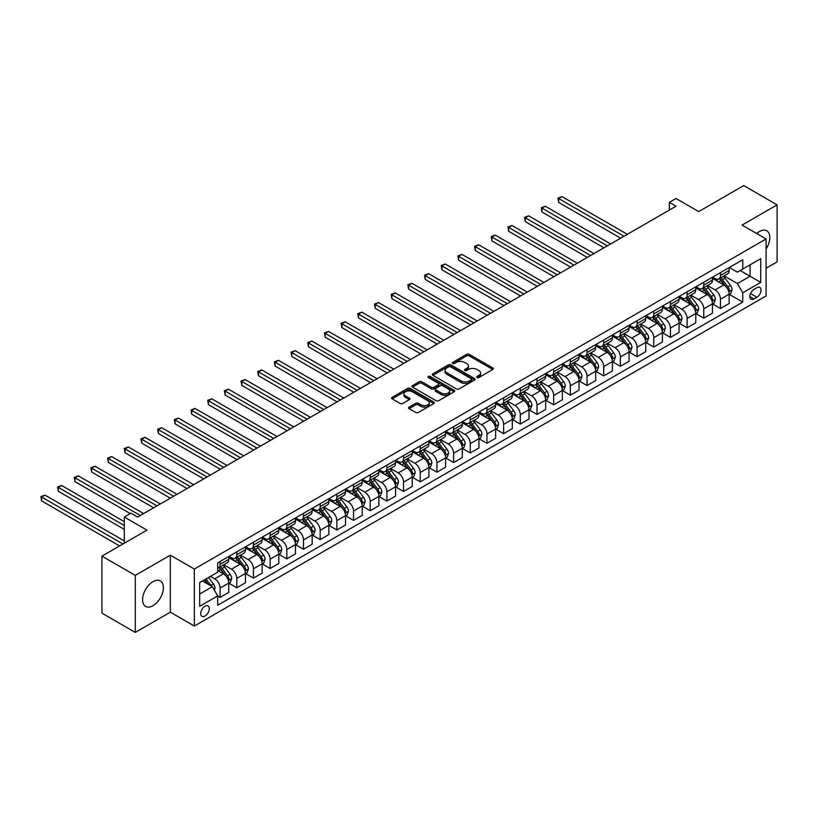 <?xml version="1.0" encoding="UTF-8"?>
<svg xmlns="http://www.w3.org/2000/svg" width="818" height="818" viewBox="0 0 818 818"><rect width="100%" height="100%" fill="white"/><g stroke="black" fill="none" stroke-linecap="round" stroke-linejoin="round"><path stroke-width="1.23" d="M477.058 377.517A1.299 0.746 0 0 0 478.888 377.517L492.804 369.48A1.851 1.074 0 0 0 493.346 368.724A1.851 1.074 0 0 0 492.804 367.967L469.225 354.358A1.851 1.074 0 0 0 466.608 354.358L452.691 362.394A1.299 0.746 0 0 0 452.313 362.916A1.299 0.746 0 0 0 452.691 363.448A1.299 0.746 0 0 0 454.522 363.448L456.332 362.415A5.93 3.425 0 0 1 464.706 362.415L466.669 363.54A5.93 3.425 0 0 1 468.407 365.963A5.93 3.425 0 0 1 466.669 368.386L464.869 369.419A1.299 0.746 0 0 0 464.491 369.951A1.299 0.746 0 0 0 464.869 370.482A1.299 0.746 0 0 0 466.71 370.482L468.509 369.439A5.93 3.425 0 0 1 476.894 369.439L478.857 370.574A5.93 3.425 0 0 1 480.585 372.998A5.93 3.425 0 0 1 478.857 375.421L477.058 376.454A1.299 0.746 0 0 0 476.669 376.986A1.299 0.746 0 0 0 477.058 377.517L477.058 376.454M152.976 605.709A14.714 8.497 120 0 0 162.598 592.743A14.714 8.497 120 0 0 160.338 580.944A14.714 8.497 120 0 0 152.976 581.67A14.714 8.497 120 0 0 143.365 594.645A14.714 8.497 120 0 0 145.624 606.435A14.714 8.497 120 0 0 152.976 605.709M766.088 248.938A14.714 8.497 120 0 0 766.783 230.819A14.714 8.497 120 0 0 759.421 231.545A14.714 8.497 120 0 0 756.711 233.529M205.021 616.036A6.043 3.487 120 0 0 208.968 610.709A6.043 3.487 120 0 0 208.038 605.872A6.043 3.487 120 0 0 205.021 606.169A6.043 3.487 120 0 0 201.075 611.496A6.043 3.487 120 0 0 201.995 616.332A6.043 3.487 120 0 0 205.021 616.036M409.112 407.139A1.851 1.074 0 0 0 408.571 407.896A1.851 1.074 0 0 0 409.112 408.652L415.728 412.466A1.851 1.074 0 0 0 418.346 412.466L433.796 403.55A1.851 1.074 0 0 0 434.348 402.793A1.851 1.074 0 0 0 433.796 402.037L410.227 388.417A1.851 1.074 0 0 0 407.609 388.417L392.149 397.344A1.851 1.074 0 0 0 391.607 398.1A1.851 1.074 0 0 0 392.149 398.857L400.145 403.468A1.851 1.074 0 0 0 402.763 403.468L409.378 399.654A1.851 1.074 0 0 0 409.92 398.898A1.851 1.074 0 0 0 409.378 398.141L405.411 395.851A4.959 2.863 0 0 1 403.959 393.826A4.959 2.863 0 0 1 407.016 391.188A4.959 2.863 0 0 1 412.415 391.802L427.937 400.769A4.959 2.863 0 0 1 429.389 402.793A4.959 2.863 0 0 1 426.331 405.431A4.959 2.863 0 0 1 420.933 404.808L418.346 403.315A1.851 1.074 0 0 0 415.728 403.315L409.112 407.139L409.112 408.652M766.088 268.222L777.1 261.862L777.1 204.858L743.746 185.594L698.705 211.596L676.026 198.498L669.359 202.353L676.026 206.208L137.639 517.037L130.962 513.193L124.295 517.037L124.295 543.234M135.297 575.391L135.297 632.406L170.328 612.181L170.328 555.177L135.297 575.391L101.943 556.138L146.974 530.136L124.295 517.037M170.328 555.177L194.347 569.042L766.088 238.948L766.088 295.952L194.347 626.046L194.347 569.042M777.1 204.858L742.079 225.083L766.088 238.948M456.454 388.949A1.851 1.074 0 0 0 459.082 388.949L474.532 380.033A1.851 1.074 0 0 0 475.074 379.276A1.851 1.074 0 0 0 474.532 378.519L450.953 364.91A1.851 1.074 0 0 0 448.336 364.91L432.886 373.826A1.851 1.074 0 0 0 432.344 374.583A1.851 1.074 0 0 0 432.886 375.339L456.454 388.949M428.888 377.793A1.299 0.746 0 0 1 430.196 377.977L430.196 376.433L454.164 390.278A1.851 1.074 0 0 1 454.706 391.035A1.851 1.074 0 0 1 454.164 391.791L438.714 400.708A1.851 1.074 0 0 1 436.096 400.708L412.517 387.098L419.133 383.305L419.133 381.771L412.517 385.585A1.851 1.074 0 0 0 411.975 386.341A1.851 1.074 0 0 0 412.517 387.098L412.517 385.585M419.133 383.305A1.851 1.074 0 0 1 421.751 383.305L421.751 381.771A1.851 1.074 0 0 0 419.133 381.771M421.751 381.771L431.311 387.292A1.851 1.074 0 0 0 433.929 387.292L438.315 384.757A1.851 1.074 0 0 0 438.857 384A1.851 1.074 0 0 0 438.315 383.243L428.366 377.497A1.299 0.746 0 0 1 427.988 376.965A1.299 0.746 0 0 1 428.785 376.27A1.299 0.746 0 0 1 430.196 376.433M135.297 632.406L101.943 613.142L101.943 556.138M756.885 287.711L753.951 289.398A5.849 3.374 120 0 0 750.126 294.562A5.849 3.374 120 0 0 751.026 299.245A5.849 3.374 120 0 0 753.951 298.959L756.885 297.261A5.849 3.374 120 0 0 760.709 292.108A5.849 3.374 120 0 0 759.81 287.415A5.849 3.374 120 0 0 756.885 287.711M729.329 267.486L737.407 272.149L742.744 269.061L742.744 259.746L217.69 562.876L217.69 572.201L199.684 582.6L199.684 606.322L217.69 595.923L217.69 605.248L742.744 302.118L742.744 292.793L737.407 283.549L724.135 275.891M742.744 269.061L760.75 258.662L760.75 282.394L742.744 292.793M170.328 612.181L194.347 626.046M669.359 202.353L669.359 210.052M740.208 270.533L750.075 276.228L750.075 264.827L760.75 258.662M737.407 283.549L750.075 276.228L760.75 282.394M199.684 594.001L212.353 586.68L202.486 580.985M217.69 596.005L220.093 597.385L220.093 588.07A7.546 4.356 -120 0 0 214.756 578.827L210.492 576.363M220.093 597.385L228.774 592.385L228.774 583.06A7.546 4.356 -120 0 0 223.437 573.817L217.69 570.504M228.968 583.254L236.78 587.764L236.78 578.438A7.546 4.356 -120 0 0 231.443 569.195L223.774 564.768M236.78 587.764L245.451 582.753L245.451 573.428A7.546 4.356 -120 0 0 240.114 564.185L228.774 557.641M245.645 573.622L253.457 578.132L253.457 568.807A7.546 4.356 -120 0 0 248.12 559.563L240.451 555.146M253.457 578.132L262.128 573.121L262.128 563.806A7.546 4.356 -120 0 0 256.791 554.553L245.451 548.009M262.322 563.991L270.134 568.5L270.134 559.185A7.546 4.356 -120 0 0 264.797 549.931L257.128 545.514M270.134 568.5L278.805 563.49L278.805 554.175A7.546 4.356 -120 0 0 273.468 544.931L262.128 538.377M279.01 554.369L286.811 558.868L286.811 549.553A7.546 4.356 -120 0 0 281.474 540.309L273.815 535.882M286.811 558.868L295.482 553.868L295.482 544.543A7.546 4.356 -120 0 0 290.145 535.299L278.805 528.755M295.687 544.737L303.488 549.246L303.488 539.921A7.546 4.356 -120 0 0 298.151 530.678L290.492 526.25M303.488 549.246L312.159 544.236L312.159 534.911A7.546 4.356 -120 0 0 306.822 525.667L295.482 519.123M312.364 535.105L320.165 539.614L320.165 530.289A7.546 4.356 -120 0 0 314.828 521.046L307.169 516.628M320.165 539.614L328.846 534.604L328.846 525.289A7.546 4.356 -120 0 0 323.509 516.035L312.159 509.491M329.041 525.473L336.852 529.982L336.852 520.667A7.546 4.356 -120 0 0 331.515 511.414L323.846 506.996M336.852 529.982L345.523 524.972L345.523 515.657A7.546 4.356 -120 0 0 340.186 506.414L328.846 499.859M345.717 515.851L353.529 520.35L353.529 511.035A7.546 4.356 -120 0 0 348.192 501.792L340.523 497.364M353.529 520.35L362.2 515.35L362.2 506.025A7.546 4.356 -120 0 0 356.863 496.782L345.523 490.238M362.394 506.219L370.206 510.729L370.206 501.403A7.546 4.356 -120 0 0 364.869 492.16L357.2 487.732M370.206 510.729L378.877 505.718L378.877 496.393A7.546 4.356 -120 0 0 373.54 487.15L362.2 480.606M379.082 496.587L386.883 501.097L386.883 491.771A7.546 4.356 -120 0 0 381.546 482.528L373.887 478.111M386.883 501.097L395.554 496.086L395.554 486.771A7.546 4.356 -120 0 0 390.217 477.518L378.877 470.974M395.759 486.955L403.56 491.465L403.56 482.15A7.546 4.356 -120 0 0 398.223 472.896L390.564 468.479M403.56 491.465L412.231 486.454L412.231 477.139A7.546 4.356 -120 0 0 406.894 467.896L395.554 461.342M412.436 477.334L420.237 481.833L420.237 472.518A7.546 4.356 -120 0 0 414.9 463.274L407.241 458.847M420.237 481.833L428.918 476.833L428.918 467.507A7.546 4.356 -120 0 0 423.581 458.264L412.231 451.72M429.113 467.702L436.924 472.211L436.924 462.886A7.546 4.356 -120 0 0 431.587 453.642L423.918 449.215M436.924 472.211L445.595 467.201L445.595 457.875A7.546 4.356 -120 0 0 440.258 448.632L428.918 442.088M445.79 458.07L453.601 462.579L453.601 453.254A7.546 4.356 -120 0 0 448.264 444.01L440.595 439.593M453.601 462.579L462.272 457.569L462.272 448.254A7.546 4.356 -120 0 0 456.935 439L445.595 432.456M462.477 448.438L470.278 452.947L470.278 443.632A7.546 4.356 -120 0 0 464.941 434.378L457.272 429.961M470.278 452.947L478.949 447.937L478.949 438.622A7.546 4.356 -120 0 0 473.612 429.378L462.272 422.824M479.154 438.816L486.955 443.315L486.955 434A7.546 4.356 -120 0 0 481.618 424.757L473.959 420.329M486.955 443.315L495.626 438.315L495.626 428.99A7.546 4.356 -120 0 0 490.289 419.746L478.949 413.202M495.831 429.184L503.632 433.693L503.632 424.368A7.546 4.356 -120 0 0 498.295 415.125L490.636 410.697M503.632 433.693L512.303 428.683L512.303 419.358A7.546 4.356 -120 0 0 506.976 410.115L495.626 403.571M512.508 419.552L520.309 424.061L520.309 414.736A7.546 4.356 -120 0 0 514.972 405.493L507.313 401.076M520.309 424.061L528.99 419.051L528.99 409.736A7.546 4.356 -120 0 0 523.653 400.493L512.303 393.939M529.185 409.92L536.997 414.429L536.997 405.114A7.546 4.356 -120 0 0 531.659 395.861L523.99 391.444M536.997 414.429L545.667 409.419L545.667 400.104A7.546 4.356 -120 0 0 540.33 390.861L528.99 384.307M545.862 400.299L553.674 404.798L553.674 395.483A7.546 4.356 -120 0 0 548.336 386.239L540.667 381.812M553.674 404.798L562.344 399.798L562.344 390.472A7.546 4.356 -120 0 0 557.007 381.229L545.667 374.685M562.549 390.667L570.35 395.176L570.35 385.851A7.546 4.356 -120 0 0 565.013 376.607L557.355 372.18M570.35 395.176L579.021 390.166L579.021 380.84A7.546 4.356 -120 0 0 573.684 371.597L562.344 365.053M579.226 381.035L587.027 385.544L587.027 376.219A7.546 4.356 -120 0 0 581.69 366.975L574.031 362.558M587.027 385.544L595.698 380.534L595.698 371.219A7.546 4.356 -120 0 0 590.361 361.975L579.021 355.421M595.903 371.403L603.704 375.912L603.704 366.597A7.546 4.356 -120 0 0 598.367 357.343L590.708 352.926M603.704 375.912L612.385 370.902L612.385 361.587A7.546 4.356 -120 0 0 607.048 352.343L595.698 345.789M612.58 361.781L620.381 366.28L620.381 356.965A7.546 4.356 -120 0 0 615.054 347.722L607.385 343.294M620.381 366.28L629.062 361.28L629.062 351.955A7.546 4.356 -120 0 0 623.725 342.711L612.385 336.167M629.257 352.149L637.069 356.658L637.069 347.333A7.546 4.356 -120 0 0 631.731 338.09L624.062 333.662M637.069 356.658L645.739 351.648L645.739 342.323A7.546 4.356 -120 0 0 640.402 333.079L629.062 326.535M645.934 342.517L653.746 347.026L653.746 337.701A7.546 4.356 -120 0 0 648.408 328.458L640.739 324.04M653.746 347.026L662.416 342.016L662.416 332.701A7.546 4.356 -120 0 0 657.079 323.458L645.739 316.903M662.621 332.885L670.423 337.394L670.423 328.079A7.546 4.356 -120 0 0 665.085 318.826L657.427 314.409M670.423 337.394L679.093 332.384L679.093 323.069A7.546 4.356 -120 0 0 673.756 313.826L662.416 307.271M679.298 323.263L687.1 327.762L687.1 318.447A7.546 4.356 -120 0 0 681.762 309.204L674.104 304.777M687.1 327.762L695.77 322.762L695.77 313.437A7.546 4.356 -120 0 0 690.433 304.194L679.093 297.65M695.975 313.631L703.777 318.141L703.777 308.815A7.546 4.356 -120 0 0 698.439 299.572L690.781 295.145M703.777 318.141L712.458 313.13L712.458 303.805A7.546 4.356 -120 0 0 707.12 294.562L695.77 288.018M712.652 303.999L720.464 308.509L720.464 299.184A7.546 4.356 -120 0 0 715.126 289.94L707.458 285.523M720.464 308.509L729.135 303.498L729.135 294.183A7.546 4.356 -120 0 0 723.797 284.94L712.458 278.386M712.652 277.118L715.126 278.539A7.546 4.356 -120 0 0 718.899 278.918A7.546 4.356 -120 0 0 720.464 275.461L720.464 272.609M695.975 286.75L698.439 288.171A7.546 4.356 -120 0 0 702.212 288.539A7.546 4.356 -120 0 0 703.777 285.093L703.777 282.241M679.298 296.372L681.762 297.803A7.546 4.356 -120 0 0 685.535 298.171A7.546 4.356 -120 0 0 687.1 294.715L687.1 291.873M662.621 306.004L665.085 307.425A7.546 4.356 -120 0 0 668.858 307.803A7.546 4.356 -120 0 0 670.423 304.347L670.423 301.494M645.934 315.636L648.408 317.057A7.546 4.356 -120 0 0 652.181 317.435A7.546 4.356 -120 0 0 653.746 313.979L653.746 311.126M629.257 325.267L631.731 326.689A7.546 4.356 -120 0 0 635.504 327.057A7.546 4.356 -120 0 0 637.069 323.611L637.069 320.758M612.58 334.889L615.054 336.321A7.546 4.356 -120 0 0 618.827 336.689A7.546 4.356 -120 0 0 620.381 333.233L620.381 330.39M595.903 344.521L598.367 345.942A7.546 4.356 -120 0 0 602.14 346.321A7.546 4.356 -120 0 0 603.704 342.865L603.704 340.012M579.226 354.153L581.69 355.574A7.546 4.356 -120 0 0 585.463 355.953A7.546 4.356 -120 0 0 587.027 352.497L587.027 349.644M562.549 363.785L565.013 365.206A7.546 4.356 -120 0 0 568.786 365.574A7.546 4.356 -120 0 0 570.35 362.129L570.35 359.276M545.862 373.407L548.336 374.838A7.546 4.356 -120 0 0 552.109 375.206A7.546 4.356 -120 0 0 553.674 371.75L553.674 368.908M529.185 383.039L531.659 384.46A7.546 4.356 -120 0 0 535.432 384.838A7.546 4.356 -120 0 0 536.997 381.382L536.997 378.529M512.508 392.671L514.972 394.092A7.546 4.356 -120 0 0 518.755 394.47A7.546 4.356 -120 0 0 520.309 391.014L520.309 388.161M495.831 402.303L498.295 403.724A7.546 4.356 -120 0 0 502.068 404.092A7.546 4.356 -120 0 0 503.632 400.646L503.632 397.793M479.154 411.924L481.618 413.356A7.546 4.356 -120 0 0 485.391 413.724A7.546 4.356 -120 0 0 486.955 410.268L486.955 407.425M462.477 421.556L464.941 422.978A7.546 4.356 -120 0 0 468.714 423.356A7.546 4.356 -120 0 0 470.278 419.9L470.278 417.047M445.79 431.188L448.264 432.61A7.546 4.356 -120 0 0 452.037 432.988A7.546 4.356 -120 0 0 453.601 429.532L453.601 426.679M429.113 440.82L431.587 442.241A7.546 4.356 -120 0 0 435.36 442.61A7.546 4.356 -120 0 0 436.924 439.164L436.924 436.311M412.436 450.442L414.9 451.873A7.546 4.356 -120 0 0 418.683 452.242A7.546 4.356 -120 0 0 420.237 448.785L420.237 445.943M395.759 460.074L398.223 461.495A7.546 4.356 -120 0 0 401.996 461.873A7.546 4.356 -120 0 0 403.56 458.417L403.56 455.565M379.082 469.706L381.546 471.127A7.546 4.356 -120 0 0 385.319 471.505A7.546 4.356 -120 0 0 386.883 468.049L386.883 465.197M362.394 479.338L364.869 480.759A7.546 4.356 -120 0 0 368.642 481.127A7.546 4.356 -120 0 0 370.206 477.681L370.206 474.829M345.717 488.959L348.192 490.391A7.546 4.356 -120 0 0 351.965 490.759A7.546 4.356 -120 0 0 353.529 487.303L353.529 484.46M329.041 498.591L331.515 500.013A7.546 4.356 -120 0 0 335.288 500.391A7.546 4.356 -120 0 0 336.852 496.935L336.852 494.082M312.364 508.223L314.828 509.645A7.546 4.356 -120 0 0 318.601 510.023A7.546 4.356 -120 0 0 320.165 506.567L320.165 503.714M295.687 517.855L298.151 519.277A7.546 4.356 -120 0 0 301.924 519.645A7.546 4.356 -120 0 0 303.488 516.199L303.488 513.346M279.01 527.477L281.474 528.909A7.546 4.356 -120 0 0 285.247 529.277A7.546 4.356 -120 0 0 286.811 525.821L286.811 522.978M262.322 537.109L264.797 538.53A7.546 4.356 -120 0 0 268.57 538.909A7.546 4.356 -120 0 0 270.134 535.453L270.134 532.6M245.645 546.741L248.12 548.162A7.546 4.356 -120 0 0 251.893 548.541A7.546 4.356 -120 0 0 253.457 545.085L253.457 542.232M228.968 556.373L231.443 557.794A7.546 4.356 -120 0 0 235.216 558.162A7.546 4.356 -120 0 0 236.78 554.716L236.78 551.864M729.329 294.368L742.744 302.118M718.899 278.918L727.57 273.907A7.546 4.356 -120 0 0 729.135 270.451L729.135 267.598M702.212 288.539L710.893 283.539A7.546 4.356 -120 0 0 712.458 280.083L712.458 277.23M685.535 298.171L694.216 293.171A7.546 4.356 -120 0 0 695.77 289.715L695.77 286.862M668.858 307.803L677.529 302.793A7.546 4.356 -120 0 0 679.093 299.337L679.093 296.494M652.181 317.435L660.852 312.425A7.546 4.356 -120 0 0 662.416 308.969L662.416 306.116M635.504 327.057L644.175 322.057A7.546 4.356 -120 0 0 645.739 318.601L645.739 315.748M618.827 336.689L627.498 331.689A7.546 4.356 -120 0 0 629.062 328.233L629.062 325.38M602.14 346.321L610.821 341.31A7.546 4.356 -120 0 0 612.385 337.854L612.385 335.012M585.463 355.953L594.134 350.942A7.546 4.356 -120 0 0 595.698 347.486L595.698 344.634M568.786 365.574L577.457 360.574A7.546 4.356 -120 0 0 579.021 357.118L579.021 354.266M552.109 375.206L560.78 370.206A7.546 4.356 -120 0 0 562.344 366.75L562.344 363.898M535.432 384.838L544.103 379.828A7.546 4.356 -120 0 0 545.667 376.372L545.667 373.529M518.755 394.47L527.426 389.46A7.546 4.356 -120 0 0 528.99 386.004L528.99 383.151M502.068 404.092L510.749 399.092A7.546 4.356 -120 0 0 512.303 395.636L512.303 392.783M485.391 413.724L494.062 408.724A7.546 4.356 -120 0 0 495.626 405.268L495.626 402.415M468.714 423.356L477.385 418.346A7.546 4.356 -120 0 0 478.949 414.89L478.949 412.047M452.037 432.988L460.708 427.978A7.546 4.356 -120 0 0 462.272 424.522L462.272 421.669M435.36 442.61L444.031 437.61A7.546 4.356 -120 0 0 445.595 434.154L445.595 431.301M418.683 452.242L427.354 447.241A7.546 4.356 -120 0 0 428.918 443.785L428.918 440.933M401.996 461.873L410.677 456.863A7.546 4.356 -120 0 0 412.231 453.407L412.231 450.565M385.319 471.505L393.99 466.495A7.546 4.356 -120 0 0 395.554 463.039L395.554 460.186M368.642 481.127L377.313 476.127A7.546 4.356 -120 0 0 378.877 472.671L378.877 469.818M351.965 490.759L360.636 485.759A7.546 4.356 -120 0 0 362.2 482.303L362.2 479.45M335.288 500.391L343.959 495.381A7.546 4.356 -120 0 0 345.523 491.925L345.523 489.082M318.601 510.023L327.282 505.013A7.546 4.356 -120 0 0 328.846 501.557L328.846 498.704M301.924 519.645L310.605 514.645A7.546 4.356 -120 0 0 312.159 511.189L312.159 508.336M285.247 529.277L293.918 524.277A7.546 4.356 -120 0 0 295.482 520.821L295.482 517.968M268.57 538.909L277.241 533.898A7.546 4.356 -120 0 0 278.805 530.442L278.805 527.6M251.893 548.541L260.564 543.53A7.546 4.356 -120 0 0 262.128 540.074L262.128 537.221M235.216 558.162L243.887 553.162A7.546 4.356 -120 0 0 245.451 549.706L245.451 546.853M217.69 568.101A7.546 4.356 -120 0 0 218.529 567.794L227.21 562.794A7.546 4.356 -120 0 0 228.774 559.338L228.774 556.485M218.529 567.794A7.546 4.356 -120 0 0 220.093 564.338L220.093 561.496M212.353 586.68L217.69 595.923M477.569 377.701L478.857 376.955A5.93 3.425 0 0 0 480.585 374.542L480.585 372.998M468.407 365.963L468.407 367.507A5.93 3.425 0 0 1 466.669 369.92L465.391 370.666M492.804 367.967L492.804 369.48L469.225 355.902A1.851 1.074 0 0 0 466.608 355.902L453.213 363.632M474.512 380.043L450.953 366.444A1.851 1.074 0 0 0 448.336 366.444L432.906 375.36M471.26 379.797A1.299 0.746 0 0 0 471.638 379.276A1.299 0.746 0 0 0 471.26 378.744L450.565 366.791A1.299 0.746 0 0 0 448.734 366.791L446.832 367.896A5.93 3.425 0 0 0 445.094 370.309A5.93 3.425 0 0 0 446.832 372.732L460.974 380.902A5.93 3.425 0 0 0 469.358 380.902L471.26 379.797L471.26 381.341A1.299 0.746 0 0 0 471.638 380.81L471.638 379.276M445.094 370.309L445.094 371.853A5.93 3.425 0 0 0 446.832 374.276L446.832 372.732M471.26 381.341L469.358 382.435A5.93 3.425 0 0 1 460.974 382.435L446.832 374.276M421.751 383.305L431.311 388.826A1.851 1.074 0 0 0 433.929 388.826L438.315 386.3A1.851 1.074 0 0 0 438.857 385.544L438.857 384M430.196 377.977L454.143 391.802M441.229 393.018A4.959 2.863 0 0 0 446.628 393.632A4.959 2.863 0 0 0 449.695 390.994A4.959 2.863 0 0 0 448.244 388.969L442.773 385.81A1.851 1.074 0 0 0 440.156 385.81L435.769 388.346A1.851 1.074 0 0 0 435.227 389.102A1.851 1.074 0 0 0 435.769 389.859L441.229 393.018L441.229 394.552A4.959 2.863 0 0 0 446.628 395.176A4.959 2.863 0 0 0 449.695 392.538L449.695 390.994M435.227 389.102L435.227 390.646A1.851 1.074 0 0 0 435.769 391.403L435.769 389.859M441.229 394.552L435.769 391.403M429.389 402.793L429.389 404.327A4.959 2.863 0 0 1 426.331 406.975A4.959 2.863 0 0 1 420.933 406.352L418.346 404.859A1.851 1.074 0 0 0 415.728 404.859L409.133 408.663M403.959 393.826L403.959 395.37A4.959 2.863 0 0 0 405.411 397.395L405.411 395.851M409.378 398.141L409.378 399.654L405.411 397.395M433.775 403.56L410.227 389.961A1.851 1.074 0 0 0 407.609 389.961L392.18 398.867M729.135 294.49L730.73 293.56L732.069 289.715A5 2.883 -120 0 0 730.474 285.451L725.024 278.171A14.438 8.333 -120 0 0 723.439 276.29M718.02 281.607A14.438 8.333 -120 0 0 715.065 278.509M728.674 291.423L729.37 289.92A5 2.883 -120 0 0 727.938 286.913L722.488 279.644A14.438 8.333 -120 0 0 720.914 277.752M719.564 278.529A11.984 6.922 60 0 1 721.537 280.768L726.149 286.924M627.324 234.326L562.007 196.617L558.674 198.539L558.674 202.394L620.658 238.171M719.308 278.672A14.438 8.333 60 0 1 720.883 280.564L724.503 285.4M558.674 202.394L557.937 198.12L623.991 236.249M557.937 198.12L562.007 196.617M712.458 304.112L714.053 303.192L715.392 299.337A5 2.883 -120 0 0 713.797 295.083L708.337 287.803A14.438 8.333 -120 0 0 706.762 285.922M701.343 291.228A14.438 8.333 -120 0 0 698.388 288.14M711.997 301.055L712.693 299.552A5 2.883 -120 0 0 711.261 296.545L705.801 289.265A14.438 8.333 -120 0 0 704.226 287.384M702.887 288.161A11.984 6.922 60 0 1 704.85 290.39L709.472 296.556M610.647 243.948L545.33 206.248L541.997 208.171L541.997 212.026L603.97 247.803M702.631 288.304A14.438 8.333 60 0 1 704.206 290.196L707.826 295.032M541.997 212.026L541.26 207.741L607.314 245.881M541.26 207.741L545.33 206.248M695.77 313.744L697.376 312.824L698.705 308.969A5 2.883 -120 0 0 697.11 304.715L691.66 297.435A14.438 8.333 -120 0 0 690.085 295.543M684.666 300.86A14.438 8.333 -120 0 0 681.711 297.772M695.32 310.687L696.006 309.184A5 2.883 -120 0 0 694.574 306.177L689.124 298.897A14.438 8.333 -120 0 0 687.549 297.016M686.21 297.783A11.984 6.922 60 0 1 688.173 300.022L692.785 306.177M593.97 253.58L528.653 215.87L525.32 217.803L525.32 221.647L587.293 257.435M685.954 297.936A14.438 8.333 60 0 1 687.529 299.817L691.149 304.664M525.32 221.647L524.583 217.373L590.627 255.513M524.583 217.373L528.653 215.87M679.093 323.376L680.699 322.456L682.028 318.601A5 2.883 -120 0 0 680.433 314.337L674.983 307.067A14.438 8.333 -120 0 0 673.408 305.175M667.989 310.492A14.438 8.333 -120 0 0 665.034 307.394M678.643 320.308L679.329 318.815A5 2.883 -120 0 0 677.897 315.809L672.447 308.529A14.438 8.333 -120 0 0 670.872 306.638M669.533 307.415A11.984 6.922 60 0 1 671.496 309.654L676.108 315.809M577.283 263.212L511.976 225.502L508.643 227.424L508.643 231.279L570.616 267.067M669.267 307.568A14.438 8.333 60 0 1 670.842 309.449L674.472 314.286M508.643 231.279L507.906 227.005L573.95 265.134M507.906 227.005L511.976 225.502M662.416 333.008L664.022 332.077L665.351 328.233A5 2.883 -120 0 0 663.756 323.969L658.306 316.689A14.438 8.333 -120 0 0 656.731 314.807M651.302 320.124A14.438 8.333 -120 0 0 648.347 317.026M661.956 329.94L662.652 328.437A5 2.883 -120 0 0 661.22 325.431L655.77 318.161A14.438 8.333 -120 0 0 654.195 316.269M652.846 317.047A11.984 6.922 60 0 1 654.819 319.286L659.431 325.441M560.606 272.844L495.299 235.134L491.955 237.056L491.955 240.911L553.939 276.689M652.59 317.19A14.438 8.333 60 0 1 654.165 319.081L657.795 323.918M491.955 240.911L491.229 236.637L557.273 274.766M491.229 236.637L495.299 235.134M645.739 342.63L647.335 341.709L648.674 337.854A5 2.883 -120 0 0 647.079 333.601L641.629 326.321A14.438 8.333 -120 0 0 640.054 324.439M634.625 329.746A14.438 8.333 -120 0 0 631.67 326.658M645.279 339.572L645.975 338.069A5 2.883 -120 0 0 644.543 335.063L639.093 327.783A14.438 8.333 -120 0 0 637.519 325.901M636.169 326.679A11.984 6.922 60 0 1 638.142 328.908L642.754 335.073M543.929 282.466L478.622 244.766L475.278 246.688L475.278 250.543L537.262 286.32M635.913 326.822A14.438 8.333 60 0 1 637.488 328.713L641.118 333.55M475.278 250.543L474.552 246.259L540.596 284.398M474.552 246.259L478.622 244.766M629.062 352.261L630.658 351.341L631.997 347.486A5 2.883 -120 0 0 630.402 343.233L624.942 335.953A14.438 8.333 -120 0 0 623.367 334.061M617.948 339.378A14.438 8.333 -120 0 0 614.993 336.29M628.602 349.204L629.298 347.701A5 2.883 -120 0 0 627.866 344.695L622.416 337.415A14.438 8.333 -120 0 0 620.831 335.533M619.492 336.3A11.984 6.922 60 0 1 621.455 338.54L626.077 344.695M527.252 292.098L461.935 254.388L458.601 256.32L458.601 260.165L520.575 295.952M619.236 336.454A14.438 8.333 60 0 1 620.811 338.335L624.431 343.182M458.601 260.165L457.865 255.891L523.919 294.03M457.865 255.891L461.935 254.388M612.385 361.893L613.981 360.973L615.32 357.118A5 2.883 -120 0 0 613.715 352.855L608.265 345.585A14.438 8.333 -120 0 0 606.69 343.693M601.271 349.01A14.438 8.333 -120 0 0 598.316 345.912M611.925 358.826L612.621 357.333A5 2.883 -120 0 0 611.189 354.327L605.729 347.047A14.438 8.333 -120 0 0 604.154 345.155M602.815 345.932A11.984 6.922 60 0 1 604.778 348.171L609.4 354.327M510.575 301.73L445.258 264.02L441.924 265.942L441.924 269.797L503.898 305.584M602.559 346.086A14.438 8.333 60 0 1 604.134 347.967L607.754 352.803M441.924 269.797L441.188 265.523L507.242 303.652M441.188 265.523L445.258 264.02M595.698 371.525L597.304 370.595L598.633 366.75A5 2.883 -120 0 0 597.038 362.486L591.588 355.206A14.438 8.333 -120 0 0 590.013 353.325M584.594 358.642A14.438 8.333 -120 0 0 581.639 355.544M595.248 368.458L595.933 366.955A5 2.883 -120 0 0 594.502 363.949L589.052 356.679A14.438 8.333 -120 0 0 587.477 354.787M586.138 355.564A11.984 6.922 60 0 1 588.101 357.803L592.713 363.959M493.898 311.361L428.581 273.652L425.248 275.574L425.248 279.429L487.221 315.206M585.882 355.707A14.438 8.333 60 0 1 587.457 357.599L591.077 362.435M425.248 279.429L424.511 275.155L490.555 313.284M424.511 275.155L428.581 273.652M579.021 381.147L580.627 380.227L581.956 376.372A5 2.883 -120 0 0 580.361 372.118L574.911 364.838A14.438 8.333 -120 0 0 573.336 362.957M567.917 368.264A14.438 8.333 -120 0 0 564.962 365.176M578.571 378.09L579.256 376.587A5 2.883 -120 0 0 577.825 373.581L572.375 366.3A14.438 8.333 -120 0 0 570.8 364.419M569.461 365.196A11.984 6.922 60 0 1 571.424 367.425L576.036 373.591M477.211 320.983L411.904 283.284L408.571 285.206L408.571 289.061L470.544 324.838M569.195 365.339A14.438 8.333 60 0 1 570.77 367.231L574.4 372.067M408.571 289.061L407.834 284.776L473.878 322.916M407.834 284.776L411.904 283.284M562.344 390.779L563.95 389.859L565.279 386.004A5 2.883 -120 0 0 563.684 381.75L558.234 374.47A14.438 8.333 -120 0 0 556.659 372.579M551.23 377.896A14.438 8.333 -120 0 0 548.275 374.808M561.884 387.722L562.58 386.219A5 2.883 -120 0 0 561.148 383.213L555.698 375.932A14.438 8.333 -120 0 0 554.123 374.051M552.774 374.818A11.984 6.922 60 0 1 554.747 377.057L559.359 383.213M460.534 330.615L395.227 292.905L391.883 294.838L391.883 298.682L453.867 334.47M552.518 374.971A14.438 8.333 60 0 1 554.093 376.853L557.723 381.699M391.883 298.682L391.157 294.408L457.201 332.548M391.157 294.408L395.227 292.905M545.667 400.411L547.262 399.491L548.602 395.636A5 2.883 -120 0 0 547.007 391.372L541.557 384.102A14.438 8.333 -120 0 0 539.982 382.211M534.553 387.527A14.438 8.333 -120 0 0 531.598 384.429M545.207 397.344L545.903 395.851A5 2.883 -120 0 0 544.471 392.844L539.021 385.564A14.438 8.333 -120 0 0 537.446 383.673M536.097 384.45A11.984 6.922 60 0 1 538.07 386.689L542.682 392.844M443.857 340.247L378.54 302.537L375.206 304.46L375.206 308.314L437.19 344.102M535.841 384.603A14.438 8.333 60 0 1 537.416 386.485L541.046 391.321M375.206 308.314L374.47 304.04L440.524 342.169M374.47 304.04L378.54 302.537M528.99 410.043L530.585 409.112L531.925 405.268A5 2.883 -120 0 0 530.33 401.004L524.87 393.724A14.438 8.333 -120 0 0 523.295 391.842M517.876 397.159A14.438 8.333 -120 0 0 514.921 394.061M528.53 406.975L529.226 405.472A5 2.883 -120 0 0 527.794 402.466L522.334 395.196A14.438 8.333 -120 0 0 520.759 393.305M519.42 394.082A11.984 6.922 60 0 1 521.383 396.321L526.005 402.476M427.18 349.879L361.863 312.169L358.529 314.092L358.529 317.946L420.503 353.724M519.164 394.225A14.438 8.333 60 0 1 520.739 396.116L524.358 400.953M358.529 317.946L357.793 313.672L423.847 351.801M357.793 313.672L361.863 312.169M512.303 419.665L513.909 418.744L515.248 414.89A5 2.883 -120 0 0 513.643 410.636L508.193 403.356A14.438 8.333 -120 0 0 506.618 401.474M501.199 406.781A14.438 8.333 -120 0 0 498.244 403.693M511.853 416.607L512.549 415.104A5 2.883 -120 0 0 511.117 412.098L505.657 404.818A14.438 8.333 -120 0 0 504.082 402.937M502.743 403.714A11.984 6.922 60 0 1 504.706 405.943L509.317 412.108M410.503 359.501L345.186 321.801L341.852 323.724L341.852 327.578L403.826 363.356M502.487 403.857A14.438 8.333 60 0 1 504.062 405.748L507.681 410.585M341.852 327.578L341.116 323.294L407.17 361.433M341.116 323.294L345.186 321.801M495.626 429.297L497.232 428.376L498.561 424.522A5 2.883 -120 0 0 496.966 420.268L491.516 412.988A14.438 8.333 -120 0 0 489.941 411.096M484.522 416.413A14.438 8.333 -120 0 0 481.567 413.325M495.176 426.239L495.861 424.736A5 2.883 -120 0 0 494.43 421.73L488.98 414.45A14.438 8.333 -120 0 0 487.405 412.569M486.066 413.335A11.984 6.922 60 0 1 488.029 415.575L492.64 421.73M393.826 369.133L328.509 331.423L325.175 333.355L325.175 337.2L387.149 372.988M485.81 413.489A14.438 8.333 60 0 1 487.385 415.37L491.004 420.217M325.175 337.2L324.439 332.926L390.483 371.055M324.439 332.926L328.509 331.423M478.949 438.929L480.555 438.008L481.884 434.154A5 2.883 -120 0 0 480.289 429.89L474.839 422.62A14.438 8.333 -120 0 0 473.264 420.728M467.845 426.045A14.438 8.333 -120 0 0 464.89 422.947M478.499 435.861L479.184 434.368A5 2.883 -120 0 0 477.753 431.362L472.303 424.082A14.438 8.333 -120 0 0 470.728 422.19M469.389 422.967A11.984 6.922 60 0 1 471.352 425.207L475.964 431.362M377.139 378.765L311.832 341.055L308.498 342.977L308.498 346.832L370.472 382.619M469.123 423.121A14.438 8.333 60 0 1 470.698 425.002L474.328 429.839M308.498 346.832L307.762 342.558L373.806 380.687M307.762 342.558L311.832 341.055M462.272 448.561L463.878 447.63L465.207 443.785A5 2.883 -120 0 0 463.612 439.522L458.162 432.241A14.438 8.333 -120 0 0 456.587 430.36M451.158 435.677A14.438 8.333 -120 0 0 448.203 432.579M461.812 445.493L462.507 443.99A5 2.883 -120 0 0 461.076 440.984L455.626 433.714A14.438 8.333 -120 0 0 454.051 431.822M452.702 432.599A11.984 6.922 60 0 1 454.675 434.839L459.287 440.994M360.462 388.397L295.155 350.687L291.811 352.609L291.811 356.464L353.795 392.241M452.446 432.742A14.438 8.333 60 0 1 454.021 434.634L457.651 439.471M291.811 356.464L291.085 352.19L357.129 390.319M291.085 352.19L295.155 350.687M445.595 458.182L447.19 457.262L448.53 453.407A5 2.883 -120 0 0 446.935 449.154L441.485 441.873A14.438 8.333 -120 0 0 439.91 439.992M434.481 445.299A14.438 8.333 -120 0 0 431.526 442.211M445.135 455.125L445.83 453.622A5 2.883 -120 0 0 444.399 450.616L438.949 443.336A14.438 8.333 -120 0 0 437.374 441.454M436.025 442.231A11.984 6.922 60 0 1 437.998 444.46L442.61 450.626M343.785 398.018L278.468 360.319L275.134 362.241L275.134 366.096L337.118 401.873M435.769 442.374A14.438 8.333 60 0 1 437.344 444.266L440.974 449.102M275.134 366.096L274.398 361.812L340.452 399.951M274.398 361.812L278.468 360.319M428.918 467.814L430.513 466.894L431.853 463.039A5 2.883 -120 0 0 430.258 458.786L424.798 451.505A14.438 8.333 -120 0 0 423.223 449.614M417.804 454.931A14.438 8.333 -120 0 0 414.849 451.843M428.458 464.757L429.153 463.254A5 2.883 -120 0 0 427.722 460.248L422.262 452.967A14.438 8.333 -120 0 0 420.687 451.086M419.348 451.853A11.984 6.922 60 0 1 421.311 454.092L425.933 460.248M327.108 407.65L261.791 369.94L258.457 371.873L258.457 375.718L320.431 411.505M419.092 452.006A14.438 8.333 60 0 1 420.667 453.888L424.286 458.734M258.457 375.718L257.721 371.444L323.775 409.573M257.721 371.444L261.791 369.94M412.231 477.446L413.836 476.526L415.166 472.671A5 2.883 -120 0 0 413.571 468.407L408.121 461.137A14.438 8.333 -120 0 0 406.546 459.246M401.127 464.563A14.438 8.333 -120 0 0 398.172 461.464M411.781 474.379L412.466 472.886A5 2.883 -120 0 0 411.035 469.88L405.585 462.599A14.438 8.333 -120 0 0 404.01 460.708M402.671 461.485A11.984 6.922 60 0 1 404.634 463.724L409.245 469.88M310.431 417.282L245.114 379.572L241.78 381.495L241.78 385.35L303.754 421.137M402.415 461.638A14.438 8.333 60 0 1 403.99 463.52L407.609 468.356M241.78 385.35L241.044 381.076L307.087 419.205M241.044 381.076L245.114 379.572M395.554 487.078L397.159 486.148L398.489 482.303A5 2.883 -120 0 0 396.894 478.039L391.444 470.759A14.438 8.333 -120 0 0 389.869 468.878M384.45 474.195A14.438 8.333 -120 0 0 381.495 471.096M395.104 484.011L395.789 482.508A5 2.883 -120 0 0 394.358 479.501L388.908 472.231A14.438 8.333 -120 0 0 387.333 470.34M385.994 471.117A11.984 6.922 60 0 1 387.957 473.356L392.568 479.512M293.754 426.914L228.437 389.204L225.103 391.127L225.103 394.982L287.077 430.759M385.728 471.26A14.438 8.333 60 0 1 387.313 473.152L390.932 477.988M225.103 394.982L224.367 390.707L290.41 428.836M224.367 390.707L228.437 389.204M378.877 496.7L380.482 495.78L381.812 491.925A5 2.883 -120 0 0 380.217 487.671L374.767 480.391A14.438 8.333 -120 0 0 373.192 478.51M367.773 483.816A14.438 8.333 -120 0 0 364.818 480.728M378.427 493.643L379.112 492.139A5 2.883 -120 0 0 377.681 489.133L372.231 481.853A14.438 8.333 -120 0 0 370.656 479.972M369.317 480.749A11.984 6.922 60 0 1 371.28 482.978L375.891 489.144M277.067 436.536L211.76 398.836L208.426 400.759L208.426 404.613L270.4 440.391M369.051 480.892A14.438 8.333 60 0 1 370.626 482.784L374.255 487.62M208.426 404.613L207.69 400.329L273.733 438.468M207.69 400.329L211.76 398.836M362.2 506.332L363.805 505.412L365.135 501.557A5 2.883 -120 0 0 363.54 497.303L358.09 490.023A14.438 8.333 -120 0 0 356.515 488.131M351.086 493.448A14.438 8.333 -120 0 0 348.131 490.36M361.74 503.274L362.435 501.771A5 2.883 -120 0 0 361.004 498.765L355.554 491.485A14.438 8.333 -120 0 0 353.979 489.604M352.63 490.371A11.984 6.922 60 0 1 354.603 492.61L359.214 498.765M260.39 446.168L195.083 408.458L191.739 410.391L191.739 414.235L253.723 450.023M352.374 490.524A14.438 8.333 60 0 1 353.949 492.405L357.578 497.252M191.739 414.235L191.013 409.961L257.056 448.09M191.013 409.961L195.083 408.458M345.523 515.964L347.118 515.043L348.458 511.189A5 2.883 -120 0 0 346.863 506.925L341.413 499.655A14.438 8.333 -120 0 0 339.828 497.763M334.409 503.08A14.438 8.333 -120 0 0 331.454 499.982M345.063 512.896L345.758 511.403A5 2.883 -120 0 0 344.327 508.397L338.877 501.117A14.438 8.333 -120 0 0 337.302 499.225M335.953 500.002A11.984 6.922 60 0 1 337.926 502.242L342.537 508.397M243.713 455.8L178.396 418.09L175.062 420.012L175.062 423.867L237.046 459.655M335.697 500.156A14.438 8.333 60 0 1 337.272 502.037L340.891 506.874M175.062 423.867L174.326 419.593L240.38 457.722M174.326 419.593L178.396 418.09M328.846 525.596L330.441 524.665L331.781 520.821A5 2.883 -120 0 0 330.186 516.557L324.726 509.277A14.438 8.333 -120 0 0 323.151 507.395M317.732 512.712A14.438 8.333 -120 0 0 314.777 509.614M328.386 522.528L329.081 521.025A5 2.883 -120 0 0 327.65 518.019L322.19 510.749A14.438 8.333 -120 0 0 320.615 508.857M319.276 509.634A11.984 6.922 60 0 1 321.239 511.874L325.861 518.029M227.036 465.432L161.719 427.722L158.385 429.644L158.385 433.499L220.359 469.276M319.02 509.778A14.438 8.333 60 0 1 320.595 511.669L324.214 516.506M158.385 433.499L157.649 429.225L223.703 467.354M157.649 429.225L161.719 427.722M312.159 535.217L313.764 534.297L315.094 530.442A5 2.883 -120 0 0 313.499 526.189L308.049 518.909A14.438 8.333 -120 0 0 306.474 517.027M301.055 522.334A14.438 8.333 -120 0 0 298.1 519.246M311.709 532.16L312.394 530.657A5 2.883 -120 0 0 310.963 527.651L305.513 520.371A14.438 8.333 -120 0 0 303.938 518.489M302.599 519.266A11.984 6.922 60 0 1 304.562 521.495L309.173 527.661M210.359 475.053L145.042 437.354L141.708 439.276L141.708 443.131L203.682 478.908M302.343 519.41A14.438 8.333 60 0 1 303.918 521.301L307.537 526.138M141.708 443.131L140.972 438.847L207.015 476.986M140.972 438.847L145.042 437.354M295.482 544.849L297.087 543.929L298.417 540.074A5 2.883 -120 0 0 296.822 535.821L291.372 528.54A14.438 8.333 -120 0 0 289.797 526.649M284.378 531.966A14.438 8.333 -120 0 0 281.423 528.878M295.032 541.792L295.717 540.289A5 2.883 -120 0 0 294.286 537.283L288.836 530.003A14.438 8.333 -120 0 0 287.261 528.121M285.922 528.888A11.984 6.922 60 0 1 287.885 531.127L292.496 537.283M193.672 484.685L128.365 446.976L125.031 448.908L125.031 452.753L187.005 488.54M285.656 529.041A14.438 8.333 60 0 1 287.23 530.923L290.86 535.77M125.031 452.753L124.295 448.479L190.338 486.608M124.295 448.479L128.365 446.976M278.805 554.481L280.41 553.561L281.74 549.706A5 2.883 -120 0 0 280.145 545.442L274.695 538.172A14.438 8.333 -120 0 0 273.12 536.281M267.701 541.598A14.438 8.333 -120 0 0 264.735 538.5M278.355 551.414L279.04 549.921A5 2.883 -120 0 0 277.609 546.915L272.159 539.635A14.438 8.333 -120 0 0 270.584 537.743M269.234 538.52A11.984 6.922 60 0 1 271.208 540.759L275.819 546.915M176.995 494.317L111.688 456.608L108.344 458.53L108.344 462.385L170.328 498.172M268.979 538.673A14.438 8.333 60 0 1 270.553 540.555L274.183 545.391M108.344 462.385L107.618 458.111L173.661 496.24M107.618 458.111L111.688 456.608M262.128 564.113L263.723 563.183L265.063 559.338A5 2.883 -120 0 0 263.468 555.074L258.018 547.794A14.438 8.333 -120 0 0 256.443 545.913M251.014 551.23A14.438 8.333 -120 0 0 248.058 548.132M261.668 561.046L262.363 559.543A5 2.883 -120 0 0 260.932 556.537L255.482 549.267A14.438 8.333 -120 0 0 253.907 547.375M252.558 548.152A11.984 6.922 60 0 1 254.531 550.391L259.142 556.547M160.318 503.949L95.011 466.24L91.667 468.162L91.667 472.017L153.651 507.794M252.302 548.295A14.438 8.333 60 0 1 253.877 550.187L257.506 555.023M91.667 472.017L90.941 467.743L156.984 505.872M90.941 467.743L95.011 466.24M245.451 573.735L247.046 572.815L248.386 568.96A5 2.883 -120 0 0 246.791 564.706L241.33 557.426A14.438 8.333 -120 0 0 239.756 555.545M234.337 560.851A14.438 8.333 -120 0 0 231.382 557.764M244.991 570.678L245.686 569.175A5 2.883 -120 0 0 244.255 566.168L238.805 558.888A14.438 8.333 -120 0 0 237.23 557.007M235.881 557.784A11.984 6.922 60 0 1 237.844 560.013L242.465 566.179M143.641 513.571L78.323 475.871L74.99 477.794L74.99 481.649L130.297 513.571M235.625 557.927A14.438 8.333 60 0 1 237.2 559.819L240.819 564.655M74.99 481.649L74.254 477.364L140.307 515.504M74.254 477.364L78.323 475.871M228.774 583.367L230.369 582.447L231.709 578.592A5 2.883 -120 0 0 230.114 574.338L224.653 567.058A14.438 8.333 -120 0 0 223.079 565.166M228.314 580.31L229.009 578.807A5 2.883 -120 0 0 227.578 575.8L222.118 568.52A14.438 8.333 -120 0 0 220.543 566.639M219.204 567.406A11.984 6.922 60 0 1 221.167 569.645L225.788 575.8M124.295 521.659L61.647 485.493L58.313 487.426L58.313 491.27L124.295 529.369M218.948 567.559A14.438 8.333 60 0 1 220.523 569.44L224.142 574.287M58.313 491.27L57.577 486.996L124.295 525.514M57.577 486.996L61.647 485.493M214.357 590.146L215.022 588.224A5 2.883 -120 0 0 213.426 583.96L208.57 577.467M124.295 540.923L44.97 495.125L41.636 497.047L41.636 500.902L119.622 545.933M211.351 586.097A5 2.883 -120 0 0 210.891 585.432L206.034 578.929M204.776 579.655L208.273 584.328M204.428 579.86L207.394 583.817M41.636 500.902L40.9 496.628L122.956 544.001M40.9 496.628L44.97 495.125M214.756 578.827L223.437 573.817M231.443 569.195L240.114 564.185M248.12 559.563L256.791 554.553M264.797 549.931L273.468 544.931M281.474 540.309L290.145 535.299M298.151 530.678L306.822 525.667M314.828 521.046L323.509 516.035M331.515 511.414L340.186 506.414M348.192 501.792L356.863 496.782M364.869 492.16L373.54 487.15M381.546 482.528L390.217 477.518M398.223 472.896L406.894 467.896M414.9 463.274L423.581 458.264M431.587 453.642L440.258 448.632M448.264 444.01L456.935 439M464.941 434.378L473.612 429.378M481.618 424.757L490.289 419.746M498.295 415.125L506.976 410.115M514.972 405.493L523.653 400.493M531.659 395.861L540.33 390.861M548.336 386.239L557.007 381.229M565.013 376.607L573.684 371.597M581.69 366.975L590.361 361.975M598.367 357.343L607.048 352.343M615.054 347.722L623.725 342.711M631.731 338.09L640.402 333.079M648.408 328.458L657.079 323.458M665.085 318.826L673.756 313.826M681.762 309.204L690.433 304.194M698.439 299.572L707.12 294.562M715.126 289.94L723.797 284.94M720.464 275.461L729.135 270.451M720.464 299.184L729.135 294.183M703.777 308.815L712.458 303.805M703.777 285.093L712.458 280.083M687.1 318.447L695.77 313.437M687.1 294.715L695.77 289.715M670.423 328.079L679.093 323.069M670.423 304.347L679.093 299.337M653.746 337.701L662.416 332.701M653.746 313.979L662.416 308.969M637.069 347.333L645.739 342.323M637.069 323.611L645.739 318.601M620.381 356.965L629.062 351.955M620.381 333.233L629.062 328.233M603.704 366.597L612.385 361.587M603.704 342.865L612.385 337.854M587.027 376.219L595.698 371.219M587.027 352.497L595.698 347.486M570.35 385.851L579.021 380.84M570.35 362.129L579.021 357.118M553.674 395.483L562.344 390.472M553.674 371.75L562.344 366.75M536.997 405.114L545.667 400.104M536.997 381.382L545.667 376.372M520.309 414.736L528.99 409.736M520.309 391.014L528.99 386.004M503.632 424.368L512.303 419.358M503.632 400.646L512.303 395.636M486.955 434L495.626 428.99M486.955 410.268L495.626 405.268M470.278 443.632L478.949 438.622M470.278 419.9L478.949 414.89M453.601 453.254L462.272 448.254M453.601 429.532L462.272 424.522M436.924 462.886L445.595 457.875M436.924 439.164L445.595 434.154M420.237 472.518L428.918 467.507M420.237 448.785L428.918 443.785M403.56 482.15L412.231 477.139M403.56 458.417L412.231 453.407M386.883 491.771L395.554 486.771M386.883 468.049L395.554 463.039M370.206 501.403L378.877 496.393M370.206 477.681L378.877 472.671M353.529 511.035L362.2 506.025M353.529 487.303L362.2 482.303M336.852 520.667L345.523 515.657M336.852 496.935L345.523 491.925M320.165 530.289L328.846 525.289M320.165 506.567L328.846 501.557M303.488 539.921L312.159 534.911M303.488 516.199L312.159 511.189M286.811 549.553L295.482 544.543M286.811 525.821L295.482 520.821M270.134 559.185L278.805 554.175M270.134 535.453L278.805 530.442M253.457 568.807L262.128 563.806M253.457 545.085L262.128 540.074M236.78 578.438L245.451 573.428M236.78 554.716L245.451 549.706M220.093 588.07L228.774 583.06M220.093 564.338L228.774 559.338M750.484 293.57L756.885 297.261M749.809 296.566L753.951 298.959M478.857 376.955L478.857 375.421M464.869 370.482L464.869 369.419M466.669 369.92L466.669 368.386M452.691 363.448L452.691 362.394M466.608 355.902L466.608 354.358M469.225 355.902L469.225 354.358M432.886 375.339L432.886 373.826M448.336 366.444L448.336 364.91M450.953 366.444L450.953 364.91M474.532 380.033L474.532 378.519M460.974 382.435L460.974 380.902M469.358 382.435L469.358 380.902M431.311 388.826L431.311 387.292M433.929 388.826L433.929 387.292M438.315 386.3L438.315 384.757M454.164 391.791L454.164 390.278M415.728 404.859L415.728 403.315M418.346 404.859L418.346 403.315M420.933 406.352L420.933 404.808M392.149 398.857L392.149 397.344M407.609 389.961L407.609 388.417M410.227 389.961L410.227 388.417M433.796 403.55L433.796 402.037M728.756 291.699L732.038 289.807M722.488 279.644L725.024 278.171M718.552 281.913L720.883 280.564M727.938 286.913L730.474 285.451M727.539 288.866L729.37 289.92M712.079 301.331L715.351 299.439M705.801 289.265L708.337 287.803M701.875 291.535L704.206 290.196M711.261 296.545L713.797 295.083M710.862 298.498L712.693 299.552M695.402 310.952L698.674 309.071M689.124 298.897L691.66 297.435M685.198 301.167L687.529 299.817M694.574 306.177L697.11 304.715M694.185 308.13L696.006 309.184M678.725 320.584L681.997 318.693M672.447 308.529L674.983 307.067M668.521 310.799L670.842 309.449M677.897 315.809L680.433 314.337M677.509 317.762L679.329 318.815M662.048 330.216L665.32 328.325M655.77 318.161L658.306 316.689M651.834 320.431L654.165 319.081M661.22 325.431L663.756 323.969M660.821 327.384L662.652 328.437M645.361 339.848L648.643 337.957M639.093 327.783L641.629 326.321M635.157 330.053L637.488 328.713M644.543 335.063L647.079 333.601M644.144 337.016L645.975 338.069M628.684 349.47L631.966 347.589M622.416 337.415L624.942 335.953M618.48 339.685L620.811 338.335M627.866 344.695L630.402 343.233M627.467 346.648L629.298 347.701M612.007 359.102L615.279 357.21M605.729 347.047L608.265 345.585M601.803 349.317L604.134 347.967M611.189 354.327L613.715 352.855M610.79 356.28L612.621 357.333M595.33 368.734L598.602 366.842M589.052 356.679L591.588 355.206M585.126 358.949L587.457 357.599M594.502 363.949L597.038 362.486M594.113 365.902L595.933 366.955M578.653 378.366L581.925 376.474M572.375 366.3L574.911 364.838M568.449 368.57L570.77 367.231M577.825 373.581L580.361 372.118M577.426 375.534L579.256 376.587M561.966 387.988L565.248 386.106M555.698 375.932L558.234 374.47M551.761 378.202L554.093 376.853M561.148 383.213L563.684 381.75M560.749 385.166L562.58 386.219M545.289 397.62L548.571 395.728M539.021 385.564L541.557 384.102M535.084 387.834L537.416 386.485M544.471 392.844L547.007 391.372M544.072 394.797L545.903 395.851M528.612 407.252L531.884 405.36M522.334 395.196L524.87 393.724M518.408 397.466L520.739 396.116M527.794 402.466L530.33 401.004M527.395 404.419L529.226 405.472M511.935 416.883L515.207 414.992M505.657 404.818L508.193 403.356M501.731 407.088L504.062 405.748M511.117 412.098L513.643 410.636M510.718 414.051L512.549 415.104M495.258 426.505L498.53 424.624M488.98 414.45L491.516 412.988M485.054 416.72L487.385 415.37M494.43 421.73L496.966 420.268M494.041 423.683L495.861 424.736M478.581 436.137L481.853 434.246M472.303 424.082L474.839 422.62M468.366 426.352L470.698 425.002M477.753 431.362L480.289 429.89M477.354 433.315L479.184 434.368M461.894 445.769L465.176 443.877M455.626 433.714L458.162 432.241M451.689 435.984L454.021 434.634M461.076 440.984L463.612 439.522M460.677 442.937L462.507 443.99M445.217 455.401L448.499 453.509M438.949 443.336L441.485 441.873M435.012 445.606L437.344 444.266M444.399 450.616L446.935 449.154M444 452.569L445.83 453.622M428.54 465.023L431.812 463.141M422.262 452.967L424.798 451.505M418.335 455.237L420.667 453.888M427.722 460.248L430.258 458.786M427.323 462.201L429.153 463.254M411.863 474.655L415.135 472.763M405.585 462.599L408.121 461.137M401.658 464.869L403.99 463.52M411.035 469.88L413.571 468.407M410.646 471.822L412.466 472.886M395.186 484.287L398.458 482.395M388.908 472.231L391.444 470.759M384.981 474.501L387.313 473.152M394.358 479.501L396.894 478.039M393.969 481.454L395.789 482.508M378.509 493.919L381.781 492.027M372.231 481.853L374.767 480.391M368.294 484.123L370.626 482.784M377.681 489.133L380.217 487.671M377.282 491.086L379.112 492.139M361.822 503.54L365.104 501.659M355.554 491.485L358.09 490.023M351.617 493.755L353.949 492.405M361.004 498.765L363.54 497.303M360.605 500.718L362.435 501.771M345.145 513.172L348.427 511.281M338.877 501.117L341.413 499.655M334.94 503.387L337.272 502.037M344.327 508.397L346.863 506.925M343.928 510.34L345.758 511.403M328.468 522.804L331.74 520.913M322.19 510.749L324.726 509.277M318.263 513.019L320.595 511.669M327.65 518.019L330.186 516.557M327.251 519.972L329.081 521.025M311.791 532.436L315.063 530.545M305.513 520.371L308.049 518.909M301.586 522.641L303.918 521.301M310.963 527.651L313.499 526.189M310.574 529.604L312.394 530.657M295.114 542.058L298.386 540.177M288.836 530.003L291.372 528.54M284.909 532.273L287.23 530.923M294.286 537.283L296.822 535.821M293.897 539.236L295.717 540.289M278.437 551.69L281.709 549.798M272.159 539.635L274.695 538.172M268.222 541.905L270.553 540.555M277.609 546.915L280.145 545.442M277.21 548.858L279.04 549.921M261.75 561.322L265.032 559.43M255.482 549.267L258.018 547.794M251.545 551.536L253.877 550.187M260.932 556.537L263.468 555.074M260.533 558.49L262.363 559.543M245.073 570.954L248.355 569.062M238.805 558.888L241.33 557.426M234.868 561.158L237.2 559.819M244.255 566.168L246.791 564.706M243.856 568.121L245.686 569.175M228.396 580.575L231.668 578.694M222.118 568.52L224.653 567.058M218.191 570.79L220.523 569.44M227.578 575.8L230.114 574.338M227.179 577.753L229.009 578.807M213.723 589.052L214.991 588.316M210.891 585.432L213.426 583.96"/></g></svg>
